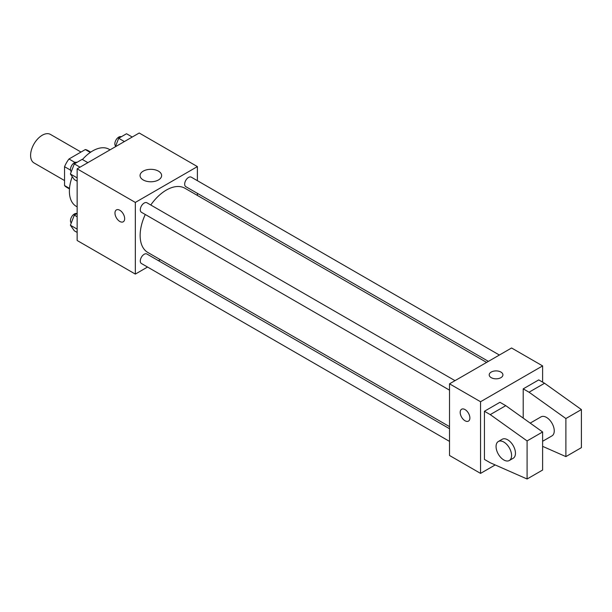 <?xml version="1.0" encoding="UTF-8"?>
<svg xmlns="http://www.w3.org/2000/svg" width="612" height="612" viewBox="0 0 612 612"><rect width="100%" height="100%" fill="white"/><g stroke="black" fill="none" stroke-linecap="round" stroke-linejoin="round"><path stroke-width="0.92" d="M80.998 152.051L50.467 134.426A16.455 9.501 120 0 0 37.783 138.832A16.455 9.501 120 0 0 30.6 155.394A16.455 9.501 120 0 0 34.012 162.93L64.543 180.555M74.962 162.448L68.98 158.99L85.313 149.565A21.236 12.263 120 0 1 87.768 150.437L90.714 152.136M69.508 188.412L64.543 185.535A21.236 12.263 120 0 0 66.524 187.226L69.47 188.932M64.543 185.535L64.543 166.686A21.236 12.263 120 0 1 68.98 158.99M70.525 170.136L64.543 166.686M90.278 152.434L85.313 149.565M72.262 176.638A32.91 19.003 120 0 0 69.386 191.227A32.91 19.003 120 0 0 76.202 206.298L77.15 206.841M110.061 149.833L109.12 149.29A32.91 19.003 120 0 0 82.452 159.533M147.53 267.046L135.329 274.092L77.15 240.493L77.15 168.835L139.207 133.003L197.393 166.594L197.393 180.685M160.306 259.664L158.5 260.712M145.281 214.506A37.08 21.412 120 0 0 140.14 235.482A37.08 21.412 120 0 0 147.821 252.458L449.522 426.641M486.601 362.411L184.9 188.228A37.08 21.412 120 0 0 150.766 205.005M197.393 193.354L197.393 195.435M135.329 274.092L135.329 202.427L197.393 166.594M499.377 355.037L191.288 177.159A5.485 3.167 120 0 0 187.065 178.627A5.485 3.167 120 0 0 184.671 184.151A5.485 3.167 120 0 0 185.803 186.66L488.407 361.371M449.522 428.729L146.918 254.018A5.485 3.167 120 0 0 142.688 255.487A5.485 3.167 120 0 0 140.293 261.01A5.485 3.167 120 0 0 141.433 263.52L449.522 441.397M449.522 390.158L141.433 212.28A5.485 3.167 -60 0 1 141.433 205.946A5.485 3.167 -60 0 1 146.918 202.779L455.007 380.656M135.329 202.427L77.15 168.835M143.216 179.959A10.787 6.227 180 0 1 140.056 175.552A10.787 6.227 180 0 1 150.843 169.325A10.787 6.227 180 0 1 161.629 175.552A10.787 6.227 180 0 1 154.974 181.305A10.787 6.227 180 0 1 143.216 179.959M124.664 218.66A6.854 3.963 60 0 1 123.242 221.804A6.854 3.963 60 0 1 116.387 217.841A6.854 3.963 60 0 1 116.387 209.924A6.854 3.963 60 0 1 121.673 211.76A6.854 3.963 60 0 1 124.664 218.66M123.242 221.796A6.854 3.963 60 0 1 116.387 217.841A6.854 3.963 60 0 1 116.387 209.924M495.2 464.944L480.55 473.397L449.522 455.481L449.522 383.823L511.578 347.991L542.615 365.907L542.615 382.14M500.914 377.665A6.854 3.955 180 0 1 493.44 378.522A6.854 3.955 180 0 1 489.21 374.865A6.854 3.955 180 0 1 496.064 370.903A6.854 3.955 180 0 1 502.919 374.865A6.854 3.955 180 0 1 500.914 377.665M480.55 473.397L480.55 401.74L449.522 383.823M480.55 401.74L542.615 365.907M502.919 374.865A6.854 3.955 0 0 0 496.064 370.91A6.854 3.955 0 0 0 489.21 374.865M461.609 409.237A6.854 3.963 -120 0 0 460.561 414.729A6.854 3.963 -120 0 0 465.036 420.773A6.854 3.963 60 0 1 460.553 414.729A6.854 3.963 60 0 1 461.609 409.237A6.854 3.963 60 0 1 468.463 413.192A6.854 3.963 60 0 1 468.463 421.11A6.854 3.963 60 0 1 465.036 420.773A6.854 3.963 -120 0 0 468.463 421.11M484.429 459.405L484.429 411.256L490.25 414.615L527.093 440.923L527.093 478.997L490.25 462.764L484.429 459.405M527.093 478.997L542.615 470.039L542.615 431.973L505.764 405.657L499.943 402.298L484.429 411.256M523.214 418.118L523.214 388.857L538.736 379.899L544.55 383.257L581.4 409.573L581.4 447.647L565.886 456.606L565.886 418.532L529.036 392.216L523.214 388.857M542.615 441.275L551.978 435.874A10.97 6.334 -120 0 0 551.978 423.206A10.97 6.334 -120 0 0 541.008 416.871L530.199 423.106M542.615 446.347L565.886 456.606M498.336 441.504L502.215 439.263A10.97 6.334 60 0 1 513.185 445.597A10.97 6.334 60 0 1 513.185 458.266L509.306 460.507A10.97 6.334 60 0 1 503.821 459.964A10.97 6.334 60 0 1 496.653 450.294A10.97 6.334 60 0 1 498.336 441.504A10.97 6.334 60 0 1 509.306 447.839A10.97 6.334 60 0 1 509.306 460.507M581.4 409.573L565.886 418.532M542.615 431.973L527.093 440.923M544.55 383.257L529.036 392.216M505.764 405.657L490.25 414.615M77.15 181.198L74.312 179.561L70.395 173.984L74.312 163.886L82.153 159.357L87.853 162.654M77.15 177.885L70.395 173.984M80.019 167.175L74.312 163.886M76.921 162.379A5.485 3.167 120 0 0 72.759 164.062A5.485 3.167 120 0 0 70.472 169.463A5.485 3.167 120 0 0 71.275 171.72M115.393 146.75L118.69 138.266L126.523 133.737L132.23 137.034M124.389 141.556L118.69 138.266M121.291 136.759A5.485 3.167 120 0 0 117.129 138.442A5.485 3.167 120 0 0 114.849 143.843A5.485 3.167 120 0 0 115.645 146.1M77.15 232.438L74.312 230.8L70.395 225.224L74.312 215.126L77.15 213.489M77.15 229.125L70.395 225.224M77.15 216.763L74.312 215.126M76.921 213.619A5.485 3.167 120 0 0 72.759 215.302A5.485 3.167 120 0 0 70.472 220.703A5.485 3.167 120 0 0 71.275 222.959"/></g></svg>
